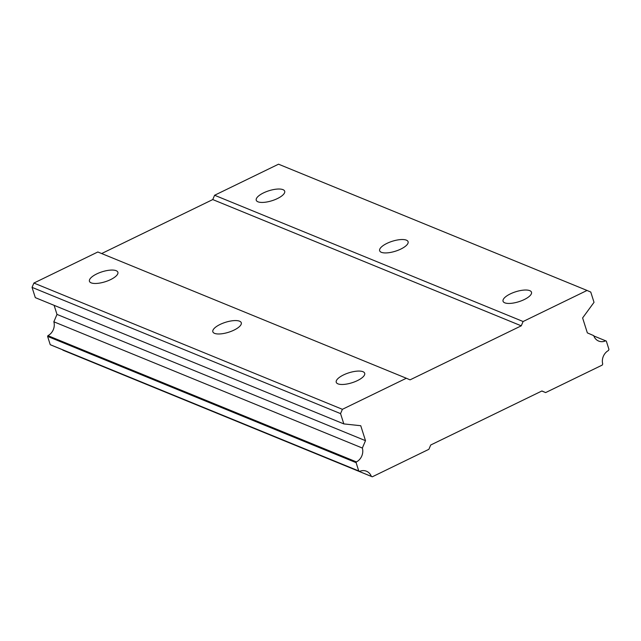 <?xml version="1.0" encoding="UTF-8"?>
<svg xmlns="http://www.w3.org/2000/svg" width="641" height="641" viewBox="0 0 641 641"><rect width="100%" height="100%" fill="white"/><g stroke="black" fill="none" stroke-linecap="round" stroke-linejoin="round"><path stroke-width="0.96" d="M504.763 302.816A14.919 5.208 -17.6 0 0 521.614 300.717A14.919 5.208 -17.6 0 0 531.493 292.224A14.919 5.208 -17.6 0 0 529.787 290.653A14.919 5.208 -17.6 0 0 512.928 292.753A14.919 5.208 -17.6 0 0 503.049 301.246A14.919 5.208 -17.6 0 0 504.763 302.816M257.962 201.803A14.919 5.208 -17.6 0 0 274.813 199.712A14.919 5.208 -17.6 0 0 284.692 191.218A14.919 5.208 -17.6 0 0 282.977 189.648A14.919 5.208 -17.6 0 0 266.127 191.747A14.919 5.208 -17.6 0 0 256.248 200.24A14.919 5.208 -17.6 0 0 257.962 201.803M381.363 252.306A14.919 5.208 -17.6 0 0 398.213 250.214A14.919 5.208 -17.6 0 0 408.093 241.721A14.919 5.208 -17.6 0 0 406.378 240.151A14.919 5.208 -17.6 0 0 389.528 242.25A14.919 5.208 -17.6 0 0 379.648 250.743A14.919 5.208 -17.6 0 0 381.363 252.306M337.959 383.855A14.919 5.208 -17.6 0 0 354.81 381.756A14.919 5.208 -17.6 0 0 364.689 373.262A14.919 5.208 -17.6 0 0 362.974 371.7A14.919 5.208 -17.6 0 0 346.124 373.791A14.919 5.208 -17.6 0 0 336.245 382.284A14.919 5.208 -17.6 0 0 337.959 383.855M91.15 282.849A14.919 5.208 -17.6 0 0 108.009 280.75A14.919 5.208 -17.6 0 0 117.88 272.257A14.919 5.208 -17.6 0 0 116.173 270.694A14.919 5.208 -17.6 0 0 99.323 272.786A14.919 5.208 -17.6 0 0 89.444 281.279A14.919 5.208 -17.6 0 0 91.15 282.849M214.551 333.352A14.919 5.208 -17.6 0 0 231.409 331.253A14.919 5.208 -17.6 0 0 241.288 322.76A14.919 5.208 -17.6 0 0 239.574 321.197A14.919 5.208 -17.6 0 0 222.723 323.288A14.919 5.208 -17.6 0 0 212.844 331.782A14.919 5.208 -17.6 0 0 214.551 333.352M545.643 392.58L602.244 365.082L602.716 363.976A10.937 9.455 112.3 0 1 608.477 350.491L608.95 349.393L606.322 341.092L605.673 340.82A10.937 9.455 112.3 0 1 598.662 341.06A10.937 9.455 112.3 0 1 593.71 335.636L587.348 332.879L582.613 317.944L594.023 302.336L590.762 292.064L587.044 290.453L523.104 321.518L521.261 325.828L410.056 379.857L406.338 378.246L342.398 409.311L340.555 413.621L343.816 423.901L360.755 425.728L365.498 440.671L362.349 448.043A10.937 9.455 112.3 0 1 356.428 461.913L356.108 462.658L358.744 470.951L359.689 471.359A10.937 9.455 112.3 0 1 366.468 471.223A10.937 9.455 112.3 0 1 371.331 476.399L372.285 476.808L428.877 449.309L430.72 444.998L541.925 390.97L545.643 392.58L541.829 391.018M372.285 476.808L62.826 350.138A10.937 9.455 112.3 0 0 62.698 349.818M359.689 471.359L51.184 345.106L50.238 344.69L47.602 336.397L47.923 335.652A10.937 9.455 112.3 0 0 53.844 321.79L56.993 314.411L54.116 305.332M343.816 423.901L35.311 297.64L32.05 287.368L33.893 283.05L97.833 251.985L406.338 378.246M101.655 253.548L212.756 199.567L214.599 195.257L278.539 164.192L587.044 290.453M47.602 336.397L356.108 462.658M358.744 470.951L50.238 344.69M371.331 476.399L62.826 350.138M593.838 335.972L605.673 340.82M523.104 321.518L214.599 195.257M212.756 199.567L521.261 325.828M342.398 409.311L33.893 283.05M32.05 287.368L340.555 413.621M365.498 440.671L56.993 314.411M362.349 448.043L53.844 321.79M356.428 461.913L47.923 335.652"/></g></svg>
